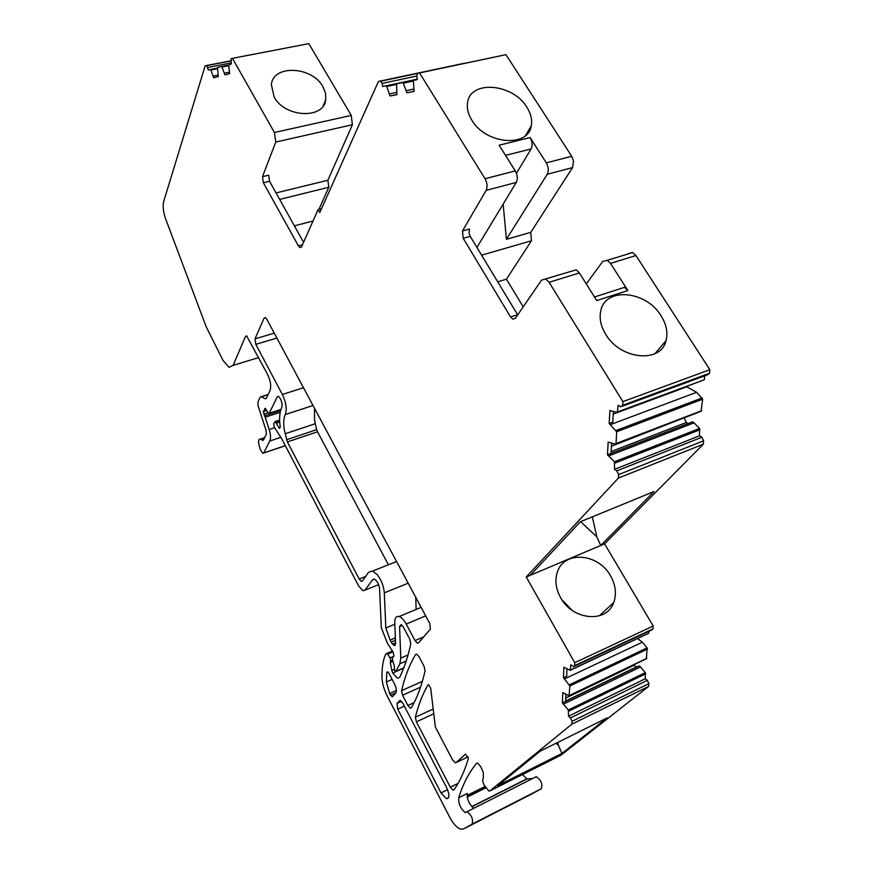 <?xml version="1.0" encoding="UTF-8"?>
<svg xmlns="http://www.w3.org/2000/svg" width="873" height="873" viewBox="0 0 873 873"><rect width="100%" height="100%" fill="white"/><g stroke="black" fill="none" stroke-linecap="round" stroke-linejoin="round"><path stroke-width="1.31" d="M561.95 753.432L607.15 717.912L540.311 751.086L497.861 785.591L561.95 753.432L558.491 745.553L556.036 743.283M557.76 742.421L558.491 745.553M489.939 790.883L560.924 755.221L648.672 686.374L571.902 724.132L489.939 790.883L488.847 791.069L484.046 784.958C482.573 781.837 482.322 779.644 483.326 778.367L483.293 772.529L480.827 766.789L477.618 763.035L476.56 763.329L477.258 762.98M619.481 288.963L624.49 287.37L627.862 290.545L596.75 300.552L579.399 272.954L576.202 269.833L541.511 280.146L515.266 318.459L512.702 319.092L510.563 316.932L463.225 238.34L462.483 230.952L486.141 190.379C487.68 186.92 487.309 183.035 485.028 178.736L419.575 72.939L417.578 73.343L416.694 76.355L417.349 79.596L413.78 80.316L413.387 81.167L414.086 91.436L406.949 92.789L402.933 82.488L396.571 83.764L396.92 94.677L390.045 95.975L396.888 94.48M464.949 63.314L380.257 81.069L382.123 83.404L382.767 86.525L386.106 85.86L386.772 86.482L390.045 95.975M380.257 81.069L378.424 81.451L319.802 212.565L318.11 209.575L301.534 246.873L299.963 247.572L298.413 245.87L263.373 182.773L262.489 176.652L275.781 142.048L274.438 132.489L232.436 58.338L308.824 43.65L351.252 115.411L274.438 132.489M399.67 677.273L397.488 678.256L399.659 677.295C404.297 667.943 407.997 656.802 410.768 643.859L409.743 639.134L403.359 627.043L401.034 624.555L399.583 626.563L400.783 658.1L399.834 663.84L395.993 671.261L394.618 670.431L394.323 666.121L392.359 659.126L392.403 657.784L393.952 655.95L393.199 652.186L387.448 643.368L381.315 627.731L379.569 588.839C378.915 584.059 377.18 580.829 374.375 579.148L372.651 579.639L364.979 590.126L362.95 590.715L358.705 586.078L281.793 438.923L274.384 427.301L273.664 423.721L275.202 421.473L279.044 427.857L279.611 428.348L280.233 426.941C279.054 418.658 279.535 412.242 281.663 407.702C282.514 405.301 282.055 402.257 280.32 398.568L278.443 396.287L277.308 396.768L269.244 413.245L267.924 412.613L265.283 408.346L263.34 411.51L269.2 429.549C270.728 434.536 270.925 438.366 269.79 441.007L263.777 452.923L262.817 453.327L260.569 450.031L259.292 446.103C258.026 441.247 258.463 438.879 260.601 439.021L262.522 440.396L263.515 439.97L266.32 434.328L266.123 430.509L258.102 405.901L257.884 402.049L260.176 397.193L261.245 396.713L265.239 398.775L266.32 398.306L269.986 390.657C271.427 386.335 270.619 380.912 267.553 374.375L246.623 335.887L245.488 336.432L233.124 365.329L229.053 367.337L223.084 360.494L206.126 326.622L165.619 218.807C163.207 211.91 162.574 206.093 163.731 201.357L205.133 65.89L206.705 65.606L208.32 70.047L210.688 69.469L213.699 77.784L218.283 76.606L217.519 67.57L221.742 66.424L224.95 74.892L229.675 73.67L228.704 65.202L231.28 63.86L231.116 58.698L232.436 58.338M397.488 678.256L392.708 673.018L391.802 670.453L390.264 662.509L390.744 661.003L392.654 660.174M476.56 763.329C468.845 772.769 462.897 784.249 458.718 797.78C458.347 803.607 460.551 808.573 465.32 812.698L467.044 811.683C471.867 815.546 473.526 819.714 472.02 824.188L463.465 828.957L460.879 829.219C457.081 828.019 453.393 824.068 449.791 817.379L387.23 696.032C383.989 689.55 382.243 683.406 381.992 677.612C381.785 668.227 382.974 660.49 385.56 654.434L386.717 653.408L387.59 654.183L390.122 657.882L390.744 661.003M545.898 279.109L549.084 282.285L622.907 401.635L622.689 405.29L620.768 406.818L618.215 405.29L617.244 412.471L609.889 410.506L609.179 423.558L616.698 431.764L616.022 443.549L615.432 444.182L608.165 442.044L607.466 454.811L614.428 461.773L614.537 469.336L616.84 470.842L618.608 474.585L618.4 478.055L526.233 577.02L574.761 662.683L574.62 665.619L573.463 666.688L570.855 664.691L570.156 670.355L563.882 667.223L563.434 677.721L569.894 685.96L569.032 695.857L562.801 692.605L562.365 702.907L568.334 710.011L568.53 716.22L570.484 717.912L572.033 721.327L571.902 724.132M396.397 690.478L389.653 693.489L386.379 681.944L386.772 672.505L387.547 671.763L388.976 673.323L394.574 684.105C396.484 688.208 396.877 691.209 395.731 693.097L392.544 696.665L390.547 695.214L395.96 692.791M389.653 693.489L390.547 695.214M407.887 705.493L402.562 695.235L401.58 690.641C404.745 677.001 409.382 664.997 415.483 654.63L416.65 654.193L419.062 656.78L424.038 666.186L425.064 670.922C421.714 685.611 417.141 697.876 411.358 707.719L410.332 708.123L407.887 705.493L414.108 702.667M286.562 439.763L316.713 429.636L317.521 431.786L287.381 441.945L284.282 429.712C283.267 423.154 283.594 418.102 285.275 414.555C287.141 409.306 286.169 402.617 282.339 394.487L255.811 344.333L254.992 338.866L274.275 333.159M418.734 642.583L417.392 643.161L418.462 642.899L430.4 629.095L429.723 623.42L266.865 319.332L265.316 317.597L264.061 318.176L254.992 338.866M417.392 643.161L414.991 640.607L406.229 624.064C403.981 619.95 401.635 617.44 399.19 616.524C396.211 615.836 394.738 617.877 394.76 622.645L395.6 643.641L394.225 645.584L392.479 644.023L395.567 642.703M395.469 640.236L391.137 642.081L392.479 644.023M391.137 642.081L390.111 640.127L395.371 637.879M362.426 580.905L361.291 581.363L362.328 581.058L368.722 572.175L372.618 571.04L377.212 574.63C381.37 580.021 383.738 586.099 384.306 592.876L385.822 628.003L390.111 640.127M361.291 581.363L359.185 579.05L365.601 576.496M287.381 441.945L359.185 579.05M468.19 756.716L456.153 762.555L465.538 754.086L468.354 758.604C464.611 771.088 459.831 781.477 454.025 789.77L453.054 790.109L450.337 787.217L458.041 783.408M456.153 762.555L455.259 762.729L452.563 759.87L435.376 727.045L430.705 688.317L428.578 684.781L427.879 685.054C422.521 694.439 418.353 705.155 415.384 717.202L416.366 721.818L450.337 787.217M399.965 700.528L396.997 703.354L401.471 701.335M399.321 700.812L400.303 700.572L402.988 703.485L446.747 787.893C449.693 794.779 449.584 798.391 446.43 798.73L441.007 792.913L397.75 709.16L396.997 703.354M570.484 717.912L647.351 680.329L648.879 683.624L648.672 686.374M462.483 230.952L469.499 229.01L469.063 233.2L470.241 236.376L463.225 238.34M517.711 314.891L470.241 236.376M622.907 401.635L709.847 369.694L709.531 373.262L707.501 374.801L622.493 406.185M617.844 411.816L704.336 379.744L704.675 375.848M704.336 379.744L617.68 412.318M609.179 423.558L612.77 422.216L613.348 411.794M613.217 414.108L686.822 386.794L696.61 392.304L702.656 399.19L701.041 411.314L615.88 444.008M610.718 424.518L696.61 392.304M607.466 454.811L611.024 453.436L611.591 443.397M608.983 455.793L694.046 422.816L692.496 421.899L611.024 453.436M614.428 461.773L699.557 428.479L694.046 422.816M699.557 428.479L699.491 435.845L614.537 469.336M616.84 470.842L701.848 437.242L699.491 435.845M701.848 437.242L703.594 440.832L703.3 444.226L618.4 478.055M592.32 516.849L596.859 536.917L600.755 545.461L654.052 491.521L580.349 521.759L530.315 575.296L604.596 543.835L703.3 444.226M526.233 577.02L530.315 575.296M574.761 662.683L653.211 626.039L652.993 628.92L651.76 630.011L574.51 666.197M570.615 669.929L648.694 633.285L648.835 631.375M648.694 633.285L570.571 670.169M563.434 677.721L566.675 676.193L566.981 669.045M637.683 638.665L642.332 642.212L647.122 647.897L646.38 658.755L569.425 695.672M564.744 678.812L642.332 642.212M562.365 702.907L565.573 701.368L565.868 694.482M563.663 704.009L640.564 666.961L639.232 665.913L636.275 667.027L633.809 664.779M565.573 701.368L639.232 665.913M568.334 710.011L645.3 672.657L640.564 666.961M645.3 672.657L645.343 678.747L568.53 716.22M647.351 680.329L645.343 678.747M473.766 808.278C469.041 804.12 466.891 799.188 467.295 793.492L458.718 797.78M534.494 777.559L536.251 776.664C541.238 780.276 542.875 784.325 541.173 788.799L531.821 793.961M213.307 76.06L217.955 75.143M224.547 73.136L229.337 72.186M318.961 209.356L328.794 187.269L327.888 180.264L352.397 124.741L351.252 115.411M327.888 180.264L276.054 192.933M262.489 176.652L268.698 175.178L269.561 181.289L263.373 182.773M303.564 242.301L269.561 181.289M321.526 208.702L318.11 209.575M378.424 81.451L464.414 63.249M382.767 86.525L417.261 79.148M389.609 93.88L396.484 92.385M393.559 95.201L396.899 94.579M406.512 90.65L413.638 89.101M406.949 92.789L414.064 91.338M419.575 72.939L505.936 54.65L417.578 73.343M476.931 247.452L516.281 182.424C517.885 178.987 517.547 175.146 515.266 170.901L485.028 178.736M314.466 408.215L314.498 419.684L315.295 423.711L285.111 433.783M316.713 429.636L315.295 423.711M317.521 431.786L388.409 564.776M415.744 597.328L416.137 609.441M547.229 174.262C548.888 170.846 548.571 167.049 546.302 162.869L571.717 156.278L573.517 161.069L572.579 167.583L530.74 232.382L506.405 239.333L547.229 174.262L572.579 167.583M530.74 232.382L531.471 240.762L481.601 255.167M503.164 204.107L506.405 239.333M531.471 240.762L506.427 279.207L497.719 281.837M523.222 306.849L506.427 279.207M627.862 290.545L610.5 263.373L607.281 260.318L602.73 261.398L586.296 283.921M628.113 253.639L632.663 252.504L635.959 255.538L709.847 369.694M611.427 446.234L684.334 417.72M611.133 451.57L686.364 422.499L684.29 418.243M688.186 423.569L686.364 422.499M565.715 698.073L634.049 665.281M565.584 701.03L636.275 667.027M471.933 806.761L526.888 779.011L522.545 774.504M526.888 779.011L532.748 778.432M328.794 187.269L279.666 199.415M313.014 221.033L294.397 225.845M580.61 521.65L596.859 536.917M546.302 162.869L530.129 137.552C532.377 141.688 532.705 145.475 531.09 148.934L516.434 173.334M530.129 137.552L499.116 145.224L515.266 170.901M571.717 156.278L505.936 54.65M653.211 626.039L604.596 543.835M322.923 86.722L325.531 93.236L325.76 99.653C324.047 119.459 284.773 117.691 274.122 96.936L271.372 84.67C272.954 64.362 312.163 66.228 322.923 86.722M610.511 575.798C615.694 585.03 616.753 593.946 613.686 602.556C606.822 623.387 572.612 620.485 560.619 597.645C555.795 588.806 554.704 580.294 557.356 572.11C563.903 550.427 598.245 553.089 610.511 575.798M572.077 610.292L561.917 599.762M526.888 107.259C530.915 113.643 532.377 119.83 531.275 125.81C528.416 147.974 485.574 144.285 471.824 120.179C468.092 114.068 466.684 108.187 467.601 102.523C470.34 79.727 512.997 83.524 526.888 107.259M661.025 315.72C666.415 324.363 668.085 332.678 666.023 340.677C661.047 363.626 620.321 359.709 605.72 334.337C600.711 326.044 599.085 318.099 600.842 310.515C605.622 286.802 646.206 290.687 661.025 315.72M648.879 683.624L572.033 721.327M517.591 314.706L510.563 316.932M579.399 272.954L549.084 282.285M622.689 405.29L709.531 373.262M616.218 430.454L702.187 397.935M616.698 431.764L702.656 399.19M616.022 443.549L701.663 410.692M614.898 463.061L700.026 429.723M618.608 474.585L703.594 440.832M574.62 665.619L652.993 628.92M569.469 684.792L647.122 647.897M569.894 685.96L647.537 649.021M569.469 695.443L646.849 658.329M568.76 711.157L645.704 673.77M472.02 824.188L541.173 788.799M463.465 828.957L532.017 793.863M387.59 654.183L392.981 651.858M390.122 657.882L393.57 656.398M390.362 661.45L392.73 660.425M390.264 662.509L392.981 661.33M391.802 670.453L394.159 669.427M392.708 673.018L403.642 668.216M399.583 626.563L402.246 625.439M400.783 658.1L408.051 654.936M399.834 663.84L406.196 661.068M395.993 671.261L403.795 667.834M372.651 579.639L374.081 579.072M364.979 590.126L378.62 584.626M276.174 422.685L279.676 421.539M276.403 423.209L279.709 422.117M279.044 427.857L280.277 427.454M277.308 396.768L278.596 396.364M269.244 413.245L280.931 409.459M264.748 408.586L265.359 408.389M263.34 411.51L266.723 410.419M263.733 414.151L268.011 412.765M264.584 415.777L280.582 410.594M265.174 417.207L280.168 412.329M269.2 429.549L274.569 427.77M269.79 441.007L280.822 437.318M263.777 452.923L285.307 445.645M261.813 439.883L263.897 439.184M261.365 396.768L268.076 394.64M265.119 398.721L266.309 398.339M245.488 336.432L246.884 336.029M233.124 365.329L258.692 357.592M206.421 65.54L230.625 60.87M207.73 67.461L231.072 62.943M210.557 69.447L217.301 68.138M211.026 69.96L217.355 68.727M221.742 66.424L228.693 65.082M222.233 66.937L228.748 65.671M352.397 124.741L275.781 142.048M302.462 244.789L298.413 245.87M416.639 76.06L382.123 83.404M386.106 85.86L417.272 79.192M396.2 84.463L386.772 86.482M417.294 79.323L396.571 83.764M402.933 82.488L417.316 79.41M413.398 81.025L403.61 83.121M417.349 79.552L413.78 80.316M516.281 182.424L486.141 190.379M401.58 690.641L422.379 681.344M415.483 654.63L416.541 654.172M402.562 695.235L420.546 687.16M255.811 344.333L276.894 338.058M282.339 394.487L303.498 387.732M313.014 405.498L285.275 414.555M408.171 583.175L384.306 592.876M385.822 628.003L394.825 624.217M425.664 615.858L406.229 624.064M414.991 640.607L423.667 636.875M264.061 318.176L265.567 317.739M427.879 685.054L428.512 684.77M415.384 717.202L433.204 709.007M416.366 721.818L433.783 713.776M610.5 263.373L635.959 255.538M467.066 795.445L484.886 786.54M467.088 795.87L485.072 786.879M485.628 787.926L467.23 797.125M531.09 148.934L505.511 155.383M386.379 681.944L392.141 679.412M386.772 672.505L387.95 671.992M397.75 709.16L404.374 706.159M447.576 789.672L441.007 792.913M515.43 318.219L512.702 319.092M467.044 811.683L536.251 776.664M386.717 653.408L392.37 650.974M275.202 421.473L279.611 420.033M269.211 413.322L280.91 409.524M263.722 453.022L285.34 445.71M260.601 439.021L264.661 437.668M262.522 440.396L263.45 440.09M261.245 396.713L268.131 394.531M265.239 398.775L266.232 398.459M206.705 65.606L230.636 60.979M210.688 69.469L217.301 68.181M221.884 66.446L228.704 65.126M301.349 247.201L299.963 247.572M417.316 73.452L380.835 81.178M417.294 79.279L386.346 85.903M417.338 79.508L403.173 82.542M410.332 708.123L411.412 707.621M396.582 561.535L372.618 571.04M395.371 645.092L394.225 645.584M421.113 607.357L399.19 616.524M453.054 790.109L454.178 789.552M607.281 260.318L632.718 252.526M471.791 806.597L526.484 778.989M594.491 296.962L624.49 287.37M391.999 696.796L392.697 696.49M446.43 798.73L448.547 797.682M599.325 615.825L613.686 602.556M323.152 106.015L325.76 99.653M654.957 353.685L666.023 340.677M525.524 135.555L531.275 125.81"/></g></svg>
